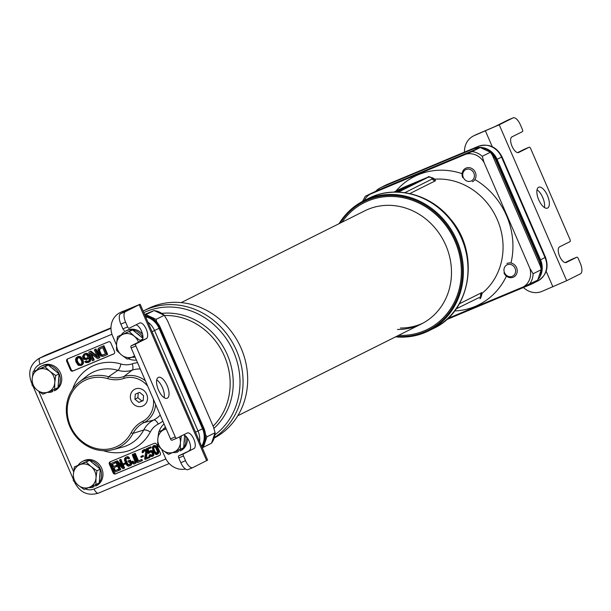 <?xml version="1.0" encoding="UTF-8"?>
<svg xmlns="http://www.w3.org/2000/svg" width="611" height="611" viewBox="0 0 611 611"><rect width="100%" height="100%" fill="white"/><g stroke="black" fill="none" stroke-linecap="round" stroke-linejoin="round"><path stroke-width="0.92" d="M156.767 322.035L156.111 319.362L145.922 314.65L154.079 310.579A18.88 17.055 63.4 0 1 164.267 315.284L154.148 310.533L144.593 314.482M156.111 319.362L164.267 315.284L167.467 320.638L213.346 426.669L215.095 432.741L206.938 436.819L205.472 434.574M145.922 314.65L144.868 315.108M211.482 443.227L215.095 432.741A18.88 17.055 63.4 0 1 211.482 443.227L203.326 447.305L206.938 436.819M202.272 447.764L203.326 447.305M214.469 437.499A72.694 65.667 -116.6 0 0 232.875 343.191A72.694 65.667 -116.6 0 0 143.44 310.93L148.045 308.631A72.694 65.667 63.4 0 1 238.924 343.588A72.694 65.667 63.4 0 1 214.308 438.018M529.477 284.245A18.88 17.055 -116.6 0 0 533.098 273.759L529.897 268.412L484.019 162.381L482.27 156.301L490.427 152.231L492.443 155.385L540.307 265.991L541.254 269.68L537.634 280.166L523.566 286.78L447.794 318.461M482.27 156.301A18.88 17.055 -116.6 0 0 472.074 151.597L365.332 196.223L377.14 190.579L480.231 147.518L490.427 152.231M533.098 273.759L541.254 269.68M472.074 151.597L480.231 147.518M362.506 201.431L365.332 196.223M481.3 296.152L482.239 293.15L481.689 292.646L459.335 303.82M409.821 193.588L435.467 180.764L434.872 179.199L432.29 177.671M435.467 180.764A3.773 3.414 63.4 0 1 432.321 178.931L432.893 178.313L433.909 179.252M481.751 293.57A3.773 3.422 42.5 0 1 482.239 293.15A64.193 57.992 -116.6 0 0 497.308 219.67A64.193 57.992 -116.6 0 0 434.872 179.199A3.773 3.246 -83.3 0 1 434.085 179.267M397.601 192.075L409.164 186.294M408.652 186.599L422.178 179.924L406.636 186.141L395.294 192.053M402.175 188.906L410.08 185.477L402.206 189.005M404.505 187.829L407.72 186.561L404.199 187.997M395.913 192.053L400.243 190.456L396.661 192.06M396.44 192.06L397.631 191.564L396.318 192.053M404.474 188.478L396.875 191.648L404.459 188.486M396.379 191.885L402.596 189.127M398.899 190.747L398.227 190.976M407.163 187.302L399.12 190.357L407.033 187.088C408.904 186.363 408.95 186.439 407.163 187.302C408.95 186.439 408.904 186.363 407.033 187.088M406.132 187.623L405.605 187.959M410.027 185.24L415.701 182.987L410.027 185.24M480.987 296.656L456.112 308.876M396.57 336.363A71.938 64.98 -116.6 0 0 454.095 236.892A71.938 64.98 -116.6 0 0 340.006 223.214M395.607 336.844A72.694 65.667 -116.6 0 0 428.769 330.818A72.694 65.667 -116.6 0 0 454.996 236.442A72.694 65.667 -116.6 0 0 363.759 200.782A72.694 65.667 -116.6 0 0 339.036 223.702M406.636 186.141L406.827 186.584M341.984 222.228A70.8 63.956 63.4 0 1 401.03 197.33A70.8 63.956 63.4 0 1 455.012 241.269A70.8 63.956 -116.6 0 1 398.548 335.37M400.381 328.023A63.254 57.136 -116.6 0 0 422.797 323.219M181.207 302.605L364.798 210.818A63.254 57.136 63.4 0 1 445.816 245.347A63.254 57.136 -116.6 0 1 421.361 323.967A63.254 57.136 -116.6 0 1 397.478 329.466M540.926 268.26A18.88 17.055 -116.6 0 0 539.23 260.454L495.758 159.99A18.88 17.055 -116.6 0 0 491.183 153.353M478.917 148.045A18.88 17.055 -116.6 0 0 472.517 149.244L381.211 187.417A18.88 17.055 -116.6 0 0 380.263 187.852A18.88 17.055 -116.6 0 0 375.902 191.106M446.412 319.713L530.982 284.359A18.88 17.055 -116.6 0 0 531.929 283.924A18.88 17.055 -116.6 0 0 535.984 280.999M540.246 275.317A18.88 17.055 -116.6 0 0 539.956 260.095L496.476 159.624A18.88 17.055 -116.6 0 0 483.332 148.168M479.811 147.686A18.88 17.055 -116.6 0 0 473.242 148.885L381.936 187.058A18.88 17.055 -116.6 0 0 380.989 187.493L380.263 187.852M531.929 283.924L532.655 283.557A18.88 17.055 -116.6 0 0 536.71 280.632M110.981 327.916L45.099 355.457A18.88 17.055 -116.6 0 0 44.152 355.892A18.88 17.055 -116.6 0 0 43.87 356.037M201.806 446.687A18.88 17.055 -116.6 0 0 203.119 428.487L159.647 328.023A18.88 17.055 -116.6 0 0 145.395 316.33M201.981 447.092A18.88 17.055 -116.6 0 0 203.845 428.128L160.372 327.664A18.88 17.055 -116.6 0 0 145.181 315.834M110.981 327.855L45.825 355.09A18.88 17.055 -116.6 0 0 44.878 355.526L44.152 355.892M113.119 472.845A1.886 1.703 -116.6 0 0 115.441 473.922L159.524 455.493A1.886 1.703 -116.6 0 0 160.342 453.102L156.599 444.441A1.886 1.703 -116.6 0 0 154.278 443.365L110.194 461.794A1.886 1.703 -116.6 0 0 109.369 464.184L113.119 472.845L113.845 472.486A1.886 1.703 -116.6 0 0 116.166 473.556L159.876 455.287M70.471 369.991A1.886 1.703 -116.6 0 0 72.793 371.068L113.722 353.952A1.886 1.703 -116.6 0 0 114.547 351.562L110.797 342.901A1.886 1.703 -116.6 0 0 108.475 341.824L67.546 358.94A1.886 1.703 -116.6 0 0 66.721 361.33L70.471 369.991L71.189 369.632A1.886 1.703 -116.6 0 0 73.519 370.701L114.074 353.746M195.535 432.191L202.539 428.777A18.88 17.055 63.4 0 1 201.645 446.32M202.539 428.777L159.066 328.313A18.88 17.055 63.4 0 0 145.586 316.781M110.981 327.962L44.527 355.747A18.88 17.055 63.4 0 0 43.58 356.182L39.089 358.428C30.344 363.973 27.747 371.885 31.314 382.165L32.039 383.845M135.245 389.008A9.302 8.409 -116.6 0 0 131.182 400.785A9.302 8.409 -116.6 0 0 142.63 406.078A9.302 8.409 -116.6 0 0 143.585 405.597A9.302 8.409 -116.6 0 0 146.457 393.782A9.302 8.409 -116.6 0 0 135.283 388.993A9.302 8.409 -116.6 0 0 135.245 389.008M147.671 386.091A23.531 21.255 -116.6 0 0 123.827 378.423A31.222 28.205 63.4 0 1 107.658 378.621A36.744 33.193 -116.6 0 0 68.653 400.205A36.744 33.193 -116.6 0 0 88.244 445.465A36.744 33.193 -116.6 0 0 131.105 432.817A31.222 28.205 63.4 0 1 142.47 421.506A23.531 21.255 -116.6 0 0 153.392 399.304M103.267 450.681A46.092 41.632 -116.6 0 0 150.314 431.977A5.667 2.039 27.7 0 0 143.73 429.976L133.091 433.375A38.401 34.69 63.4 0 1 112.951 449.643A38.401 34.69 63.4 0 1 70.761 428.532A38.401 34.69 63.4 0 1 79.193 382.119A38.401 34.69 63.4 0 1 108.582 376.743L107.658 378.621M131.105 432.817L133.091 433.375A29.565 26.708 63.4 0 1 143.852 422.667L142.47 421.506M137.536 362.659A32.872 29.695 -116.6 0 0 132.228 363.858A5.667 2.413 -108.5 0 1 132.175 370.144L123.896 376.552A25.188 22.752 63.4 0 1 145.38 380.798M155.645 404.513A25.188 22.752 63.4 0 1 143.852 422.667L153.751 420.001A27.228 24.6 -116.6 0 0 160.212 415.068M123.827 378.423L123.896 376.552A29.565 26.708 63.4 0 1 108.582 376.743L117.915 370.319A40.448 36.538 -116.6 0 0 86.961 375.986L79.193 382.119M110.568 461.641A1.886 1.703 -116.6 0 0 110.095 463.825L113.845 472.486M118.702 469.149L114.585 470.928L113.31 467.98L116.976 466.392L116.495 465.284L112.829 466.873L111.798 464.482L115.914 462.695L115.433 461.595L110.637 463.657L114.387 472.318L119.183 470.256L118.702 469.149L115.311 470.569L114.058 467.667M113.554 466.514L112.539 464.169M120.046 469.951L116.77 462.397L122.872 468.767L123.888 468.347L120.146 459.686L119.466 459.968L122.651 467.339L116.632 461.152L115.616 461.572L119.366 470.233L120.764 469.592L118.381 464.077M123.888 468.347L124.613 467.98L120.863 459.319L119.466 459.968M121.788 465.345L117.358 460.786L115.616 461.572M125.026 464.169L125.751 463.81L125.347 462.886L123.04 463.909L123.437 464.834L125.026 464.169L124.621 463.253L123.04 463.909M130.112 465.742L131.327 464.956L131.747 463.474L130.349 459.93L127.928 461L128.402 462.107L129.425 461.679L130.189 463.757L128.615 465.063L127.119 464.383L125.492 460.931L125.27 459.495L125.828 458.617L127.378 458.181L128.226 458.914L128.906 458.632L127.623 457.211L126.362 457.081L124.568 458.487L124.529 460.243L126.011 463.978L127.065 465.49L128.447 466.224L130.601 465.322L131.029 463.841L129.624 460.289L127.928 461M129.738 464.536L128.31 464.482L127.409 463.329L126.011 459.785L126.446 458.349M128.906 458.632L129.631 458.265L128.348 456.845L127.088 456.723L125.347 457.509M134.557 462.481L132.732 461.106L131.327 461.756L132.381 463.268L133.771 463.993L134.863 463.757L135.642 462.779L135.398 460.052L132.931 454.34L132.251 454.622L134.939 461.763L134.389 462.649L133.404 462.848L132.007 461.473L131.327 461.756M134.863 463.757L136.368 462.412L136.406 460.656L133.649 453.973L132.251 454.622M141.653 460.915L142.378 460.557L141.897 459.449L138.506 460.87L135.237 453.316L134.557 453.599L133.832 453.958L137.582 462.619L141.653 460.915L141.179 459.808L137.781 461.229L134.512 453.675L133.832 453.958M142.791 456.745L143.509 456.379L143.111 455.462L140.805 456.486L141.202 457.41L142.791 456.745L142.386 455.821L140.805 456.486M149.122 457.792L149.848 457.433L149.451 456.509L146.281 457.838L147.343 451.949L146.541 450.108L144.402 449.482L142.508 450.551L142.088 452.033L142.294 452.82L142.859 452.583L143.02 451.422L144.608 450.758L145.731 451.812L144.647 458.578L145.051 459.495L149.122 457.792L148.725 456.875L145.555 458.197L146.632 452.965L146.411 451.529L145.044 449.925L143.226 450.032M142.859 452.583L143.577 452.216L144.043 450.803M149.145 453.217L149.733 452.102L150.94 451.812L152.422 453.37L152.002 455.5L150.795 455.791L149.748 454.92L149.069 455.203L150.275 456.44L152.406 456.425L153.216 455.21L153.063 453.316L152.116 451.758L150.008 450.895L148.519 452.392L147.243 449.444L150.527 448.069L150.123 447.145L146.281 448.757L148.351 453.545L149.871 452.85L150.352 451.842M152.108 455.401L150.474 454.561L149.069 455.203M152.406 456.425L153.941 454.851L153.468 452.216L151.383 450.483L149.328 451.178M149 451.468L147.992 449.131M150.527 448.069L151.245 447.71L150.848 446.786L146.281 448.757M157.042 454.485L158.364 453.652L158.791 452.171L157.569 448.107L156.164 446.091L154.774 445.358L153.292 445.824L152.368 447.084L152.773 450.177L155.477 454.271L156.286 454.584L157.638 454.019L157.852 451.101L155.438 446.45L153.292 445.824M157.027 453.225L156.225 453.026L154.698 451.048L153.773 448.611L154.033 446.717M115.311 470.569L114.585 470.928M118.458 470.615L117.984 469.508M115.433 461.595L110.637 463.657M115.189 463.062L114.708 461.954M116.495 465.284L112.829 466.873M116.25 466.751L115.777 465.643M153.414 450.124L153.208 447.168L154.339 446.694L155.767 447.832L157.287 451.338L156.645 453.561L154.568 452.468L153.414 450.124L154.14 449.765M117.358 460.786L116.632 461.152M120.863 459.319L120.146 459.686M125.347 462.886L124.621 463.253M131.541 462.687L130.823 463.054M130.349 459.93L129.624 460.289M131.747 463.474L131.029 463.841M131.617 464.398L130.891 464.765M131.327 464.956L130.601 465.322M127.088 456.723L126.362 457.081M127.737 456.669L127.012 457.028M128.348 456.845L127.623 457.211M129.12 457.395L128.394 457.754M126.179 458.624L125.454 458.983M125.996 459.136L125.27 459.495M126.011 459.785L125.286 460.144M126.217 460.564L125.492 460.931M127.409 463.329L126.691 463.696M127.844 464.024L127.119 464.383M128.31 464.482L127.584 464.841M128.806 464.704L128.081 465.07M129.341 464.704L128.615 465.063M132.732 461.106L132.007 461.473M133.16 461.794L132.434 462.16M133.626 462.252L132.9 462.619M134.13 462.481L133.404 462.848M134.458 462.573L133.931 462.84M133.649 453.973L132.931 454.34M136.123 459.686L135.398 460.052M136.406 460.656L135.688 461.022M136.505 461.488L135.779 461.847M136.368 462.412L135.642 462.779M136.077 462.97L135.352 463.337M135.237 453.316L134.512 453.675M138.506 460.87L137.781 461.229M141.897 459.449L141.179 459.808M143.111 455.462L142.386 455.821M143.745 451.063L143.02 451.422M143.57 451.567L142.844 451.934M144.402 449.482L143.677 449.841M145.158 449.383L144.433 449.742M145.769 449.559L145.044 449.925M146.541 450.108L145.815 450.475M146.976 450.796L146.25 451.162M147.136 451.17L146.411 451.529M147.343 451.949L146.617 452.316M147.35 452.598L146.632 452.965M146.281 457.838L145.555 458.197M149.451 456.509L148.725 456.875M150.085 452.109L149.359 452.476M150.848 446.786L150.123 447.145M150.734 450.536L150.008 450.895M151.383 450.483L150.657 450.842M152.185 450.796L151.459 451.162M152.842 451.392L152.116 451.758M153.468 452.216L152.742 452.583M153.789 452.957L153.063 453.316M153.957 453.973L153.239 454.332M153.941 454.851L153.216 455.21M153.613 455.638L152.887 456.005M150.474 454.561L149.748 454.92M151.016 455.203L150.291 455.562M151.52 455.432L150.795 455.791M152.047 455.424L151.322 455.783M154.774 445.358L154.056 445.725M155.584 445.679L154.858 446.038M156.164 446.091L155.438 446.45M156.706 446.733L155.981 447.092M157.058 447.237L156.332 447.596M157.569 448.107L156.844 448.474M158.287 449.772L157.562 450.131M158.57 450.735L157.852 451.101M158.7 451.338L157.974 451.697M158.791 452.171L158.066 452.53M158.692 452.866L157.966 453.225M158.364 453.652L157.638 454.019M153.773 448.611L153.056 448.97M154.698 451.048L153.98 451.414M155.293 452.109L154.568 452.468M156.225 453.026L155.5 453.385M156.721 453.255L155.996 453.614M153.934 446.801L153.208 447.168M153.751 447.313L153.025 447.672M67.913 358.787A1.886 1.703 -116.6 0 0 67.447 360.971L71.189 369.632M106.94 354.747L107.658 354.38L103.916 345.719L99.257 347.728L98.02 348.896L97.905 351.776L100.311 355.992L102.999 356.389L106.94 354.747L103.19 346.086L99.257 347.728M96.989 355.915L90.963 351.134L88.755 352.119L92.505 360.78L93.491 360.368L90.298 352.998L97.592 358.649L99.066 358.031L95.316 349.37L94.331 349.782L97.607 357.343L90.237 351.501L88.755 352.119M93.491 360.368L94.216 360.001L91.627 354.021M99.066 358.031L99.792 357.672L96.042 349.011L94.331 349.782M87.213 359.291L88.618 357.611L89.168 359.78L88.748 361.04L87.35 361.842L85.563 361.284L84.746 361.628L85.96 362.644L88.572 362.422L89.893 361.002L89.993 359.001L87.594 354.342L85.723 353.601L84.005 354.105L82.508 356.473L83.707 359.23L86.395 359.635L88.824 358.153M88.45 361.322L86.288 360.925L84.746 361.628M88.572 362.422L90.619 360.635L90.718 358.634L89.764 355.984L87.503 353.448L85.548 353.402L84.005 354.105M81.026 365.577L83.233 363.721L83.188 360.475L81.912 357.97L80.125 356.534L78.002 356.549L76.375 357.511L75.543 359.161L75.84 361.651L78.177 365.248L81.026 365.577L82.516 364.087L82.775 362.453L80.782 357.847L79.399 356.9L77.284 356.916M105.451 353.998L102.511 355.014L101.296 354.433L99.456 350.195L100.303 348.598M87.09 358.191L85.983 358.436L84.44 357.557L84.219 355.694L84.853 354.838M81.064 364.339L79.804 364.286L78.025 362.422L77.154 359.955L77.964 357.786M103.916 345.719L103.19 346.086M105.474 354.052L102.526 355.281L100.571 354.792L98.89 351.363L99.158 349.293L102.686 347.598L105.474 354.052M84.119 358.405L83.402 356.748L84.242 355.09L86.609 354.754L87.816 356.205L86.983 358.298L85.265 358.802L84.119 358.405L84.845 358.046M81.569 361.002L81.882 362.17L81.37 364.125L79.079 364.652L77.299 362.781L76.428 360.314L76.604 358.94L77.681 357.832L79.231 357.84L80.362 358.672L81.569 361.002M103.244 354.922L102.526 355.281M99.883 348.927L99.158 349.293M99.547 349.507L98.822 349.866M99.456 350.195L98.738 350.554M99.616 350.997L98.89 351.363M100.807 353.761L100.089 354.128M101.296 354.433L100.571 354.792M101.861 354.846L101.136 355.212M102.511 355.014L101.785 355.373M96.042 349.011L95.316 349.37M90.963 351.134L90.237 351.501M85.548 353.402L84.822 353.761M86.449 353.242L85.723 353.601M87.503 353.448L86.785 353.815M88.32 353.983L87.594 354.342M89.046 354.77L88.32 355.128M89.764 355.984L89.046 356.35M90.321 357.275L89.603 357.641M90.718 358.634L89.993 359.001M90.787 359.696L90.061 360.055M90.619 360.635L89.893 361.002M90.038 361.536L89.313 361.895M86.288 360.925L85.563 361.284M86.854 361.338L86.128 361.704M87.503 361.506L86.777 361.865M88.076 361.483L87.35 361.842M88.679 358.397L87.953 358.764M84.44 357.557L83.722 357.924M85.334 358.275L84.608 358.634M85.983 358.436L85.265 358.802M86.556 358.42L85.83 358.779M84.547 355.121L83.829 355.48M84.219 355.694L83.493 356.06M84.127 356.389L83.402 356.748M84.203 357.007L83.478 357.366M83.188 360.475L82.462 360.841M82.47 358.817L81.744 359.184M83.424 361.468L82.699 361.827M83.501 362.086L82.775 362.453M83.493 362.965L82.768 363.324M83.233 363.721L82.516 364.087M82.653 364.614L81.935 364.981M79.071 356.328L78.345 356.687M80.125 356.534L79.399 356.9M80.858 356.885L80.133 357.244M81.507 357.481L80.782 357.847M81.912 357.97L81.187 358.329M77.666 358L76.94 358.367M77.33 358.573L76.604 358.94M77.154 359.955L76.428 360.314M77.467 361.132L76.742 361.491M78.025 362.422L77.299 362.781M78.666 363.453L77.941 363.82M79.804 364.286L79.079 364.652M80.453 364.454L79.728 364.813M387.137 184.469A5.667 2.429 67.3 0 0 387.069 184.491L386.06 184.957A18.88 17.055 63.4 0 1 387.007 184.522L382.517 186.767A18.88 17.055 -116.6 0 0 381.57 187.203A18.88 17.055 -116.6 0 0 381.279 187.348M382.517 186.813L473.823 148.656M478.451 146.296A5.667 2.429 67.3 0 0 478.375 146.319C488.769 143.272 496.651 146.77 502.028 156.813L497.056 159.334A18.88 17.055 -116.6 0 0 473.823 148.595L478.314 146.35A18.88 17.055 63.4 0 1 501.547 157.088L545.027 257.559A18.88 17.055 63.4 0 1 537.726 281.029L533.235 283.275A18.88 17.055 -116.6 0 0 537.29 280.342M496.468 159.601L497.056 159.334L540.536 259.805L539.941 260.065M538.367 279.143A18.88 17.055 -116.6 0 0 540.536 259.805L545.501 257.284C549.06 267.565 546.471 275.477 537.726 281.029M499.225 124.797L566.687 280.693L580.45 273.812A9.44 4.04 67.3 0 0 580.32 263.341L578.266 258.583A1.886 0.81 67.3 0 0 576.807 257.2A1.886 0.81 67.3 0 0 576.792 257.208L566.282 262.463A8.493 3.635 67.3 0 1 566.191 262.509A8.493 3.635 67.3 0 1 559.607 256.185A8.493 3.635 67.3 0 1 559.539 246.875L570.04 241.62A1.886 0.81 67.3 0 0 570.017 239.527L530.661 148.588A1.886 0.81 67.3 0 0 529.21 147.205L518.686 152.467A8.493 3.635 -112.7 0 1 518.594 152.513A8.493 3.635 -112.7 0 1 512.003 146.189A8.493 3.635 -112.7 0 1 511.942 136.879L522.443 131.625A1.886 0.81 67.3 0 0 522.42 129.532L520.358 124.766A9.44 4.04 67.3 0 0 513.095 117.87A9.44 4.04 67.3 0 0 512.988 117.915L499.225 124.797L474.411 135.527A18.88 17.055 -116.6 0 0 473.464 135.963A18.88 17.055 -116.6 0 0 464.49 152.124M473.464 135.963L475.641 134.878A18.88 17.055 63.4 0 1 476.588 134.443L494.505 126.775L508.268 119.893A9.44 4.04 -112.7 0 1 508.375 119.848A9.44 4.04 -112.7 0 1 508.482 119.802M565.228 262.608L572.064 259.186A1.886 0.81 -112.7 0 1 572.087 259.179A1.886 0.81 -112.7 0 1 572.11 259.163M517.632 152.613L524.467 149.191A1.886 0.81 -112.7 0 1 524.49 149.183A1.886 0.81 -112.7 0 1 524.513 149.176M544.447 207.541A11.326 4.85 67.3 0 0 537.023 189.784M547.593 208.068A11.326 4.85 67.3 0 0 547.509 195.657A11.326 4.85 67.3 0 0 538.726 187.226A11.326 4.85 67.3 0 0 538.597 187.287A11.326 4.85 67.3 0 0 538.688 199.698A11.326 4.85 67.3 0 0 547.464 208.13A11.326 4.85 67.3 0 0 547.593 208.068M524.49 149.183L529.21 147.205A1.886 0.81 67.3 0 0 529.187 147.22L524.467 149.191M566.687 280.693L541.873 291.424A18.88 17.055 -116.6 0 1 523.421 287.521M176.663 438.286L171.989 440.241A1.886 0.81 -112.7 0 1 171.966 440.248A1.886 0.81 -112.7 0 1 170.515 438.866L175.235 436.896A1.886 0.81 67.3 0 0 176.686 438.278L187.21 433.016A8.493 3.635 -112.7 0 1 187.31 432.97A8.493 3.635 -112.7 0 1 193.893 439.294A8.493 3.635 -112.7 0 1 193.954 448.604L183.453 453.858A1.886 0.81 67.3 0 0 183.476 455.951L185.538 460.709A9.44 4.04 67.3 0 0 192.801 467.614A9.44 4.04 67.3 0 0 192.908 467.56L207.625 460.129L140.163 304.232L120.917 312.252L134.962 306.485L120.726 313.642L125.446 311.663A9.44 4.04 67.3 0 0 125.576 322.134L127.638 326.9A1.886 0.81 67.3 0 0 129.089 328.283A1.886 0.81 67.3 0 0 129.112 328.275L139.614 323.02A8.493 3.635 67.3 0 1 139.705 322.975A8.493 3.635 67.3 0 1 146.296 329.298A8.493 3.635 67.3 0 1 146.357 338.609L135.856 343.863A1.886 0.81 67.3 0 0 135.879 345.956L131.159 347.926A1.886 0.81 -112.7 0 1 131.136 345.834L141.637 340.587A8.493 3.635 67.3 0 0 141.973 332.292A8.493 3.635 67.3 0 0 135.948 324.853M192.694 467.652L188.188 469.538A9.44 4.04 -112.7 0 1 188.081 469.584A9.44 4.04 -112.7 0 1 180.818 462.687L178.756 457.922A1.886 0.81 -112.7 0 1 178.733 455.829L193.954 448.604M124.369 330.253L124.384 330.245A1.886 0.81 -112.7 0 1 124.369 330.253A1.886 0.81 -112.7 0 1 122.91 328.878L120.848 324.113A9.44 4.04 -112.7 0 1 120.726 313.642M170.515 438.866L131.159 347.926M183.544 434.849A8.493 3.635 -112.7 0 1 189.57 442.28A8.493 3.635 -112.7 0 1 189.234 450.574M164.153 397.669A11.326 4.85 67.3 0 0 156.729 379.912M158.302 377.407A11.326 4.85 67.3 0 0 158.386 389.826A11.326 4.85 67.3 0 0 167.17 398.257A11.326 4.85 67.3 0 0 167.299 398.196A11.326 4.85 67.3 0 0 167.215 385.785A11.326 4.85 67.3 0 0 158.432 377.354A11.326 4.85 67.3 0 0 158.302 377.407M125.446 311.663L140.163 304.232M176.686 438.278A1.886 0.81 67.3 0 0 176.709 438.263L171.966 440.248M175.235 436.896L135.879 345.956M120.917 312.252A18.88 17.055 -116.6 0 0 119.97 312.687L122.147 311.602A18.88 17.055 63.4 0 1 123.094 311.167M161.632 449.299L165.146 457.41A18.88 17.055 -116.6 0 0 185.484 469.042M159.066 431.694A18.88 17.055 63.4 0 1 164.069 423.981M136.429 360.108A18.88 17.055 63.4 0 1 128.211 358.718M116.502 345.009L112.676 336.157A18.88 17.055 -116.6 0 1 119.97 312.687M143.554 395.592L139.606 392.369L135.275 394.179L134.901 399.212L138.85 402.428L143.173 400.617L143.554 395.592M138.85 402.428L143.195 400.365M134.901 399.212L137.88 397.715L141.828 400.938M138.239 392.942L137.88 397.715M187.325 437.911A13.977 12.625 63.4 0 1 181.482 450.261L180.1 450.949L179.581 449.742M172.989 452.522A13.977 12.625 -116.6 0 0 177.098 452.201L178.481 451.514L178.007 450.414M177.098 452.201L176.587 451.017M180.1 450.949A13.977 12.625 -116.6 0 0 183.521 447.825M183.667 447.619A13.977 12.625 -116.6 0 0 185.4 435.788M165.451 427.181A13.977 12.625 -116.6 0 0 162.625 429.961M132.61 330.001A13.977 12.625 -116.6 0 0 125.622 331.086L126.996 330.391A13.977 12.625 63.4 0 1 142.554 334.225M142.951 337.524A13.977 12.625 -116.6 0 0 132.755 330.024M125.622 331.086A13.977 12.625 -116.6 0 0 121.398 334.691M131.762 357.252A13.977 12.625 -116.6 0 0 135.13 357.099M89.427 460.381A13.977 12.625 -116.6 0 0 82.439 461.465L83.814 460.778A13.977 12.625 63.4 0 1 101.143 467.209A13.977 12.625 63.4 0 1 97.073 485.371L95.69 486.058L95.171 484.851M88.58 487.631A13.977 12.625 -116.6 0 0 92.689 487.318L94.071 486.623L93.598 485.524M92.689 487.318L92.177 486.127M95.69 486.058A13.977 12.625 -116.6 0 0 99.112 482.934M99.265 482.728A13.977 12.625 -116.6 0 0 100.334 469.08A13.977 12.625 -116.6 0 0 89.573 460.404M82.439 461.465A13.977 12.625 -116.6 0 0 78.216 465.07M48.2 365.111A13.977 12.625 -116.6 0 0 41.212 366.195L42.587 365.508A13.977 12.625 63.4 0 1 59.916 371.939A13.977 12.625 63.4 0 1 55.845 390.101L54.463 390.788L53.944 389.581M47.352 392.361A13.977 12.625 -116.6 0 0 51.469 392.048L52.844 391.353L52.37 390.253M51.469 392.048L50.95 390.857M54.463 390.788A13.977 12.625 -116.6 0 0 57.885 387.664M58.037 387.458A13.977 12.625 -116.6 0 0 59.107 373.81A13.977 12.625 -116.6 0 0 48.345 365.134M41.212 366.195A13.977 12.625 -116.6 0 0 36.988 369.8M506.893 263.54A7.553 6.82 63.4 0 1 516.562 267.656A7.553 6.82 63.4 0 1 513.645 277.05A7.553 6.82 63.4 0 1 503.968 272.926M504.526 272.727A6.316 5.705 63.4 0 1 507.283 264.731A6.316 5.705 63.4 0 1 515.058 268.328A6.316 5.705 63.4 0 1 512.301 276.325A6.316 5.705 63.4 0 1 504.526 272.727M462.741 177.656A7.553 6.82 63.4 0 1 465.666 168.269A7.553 6.82 63.4 0 1 475.335 172.386A7.553 6.82 63.4 0 1 472.418 181.78M463.298 177.457A6.316 5.705 63.4 0 1 466.056 169.461A6.316 5.705 63.4 0 1 473.831 173.058A6.316 5.705 63.4 0 1 471.073 181.055A6.316 5.705 63.4 0 1 463.298 177.457M184.018 443.013A12.273 11.09 -116.6 0 0 184.362 438.484M166.039 428.532L158.753 431.847L157.814 438.927L157.714 445.579L162.686 450.185L168.499 454.37L183.659 447.756L184.606 435.238M166.146 428.792L158.753 431.847M180.314 449.429L180.413 442.776L181.352 435.696M166.238 428.991A12.273 11.09 -116.6 0 0 164.244 429.586A12.273 11.09 -116.6 0 0 157.814 438.927A12.273 11.09 -116.6 0 0 162.686 450.185A12.273 11.09 -116.6 0 0 173.982 452.109A12.273 11.09 -116.6 0 0 180.413 442.776A12.273 11.09 -116.6 0 0 179.474 436.88M140.011 335.935A12.273 11.09 -116.6 0 0 136.329 332.934M127.531 332.124A12.273 11.09 -116.6 0 0 126.996 332.331A12.273 11.09 -116.6 0 0 126.477 332.567M142.89 338.288L132.686 329.971L117.526 336.577L116.586 343.657L116.495 350.309L121.459 354.915L127.271 359.1L134.664 356.037M132.686 329.971L117.526 336.577M142.707 339.136L140.125 340.426L134.313 336.241L129.341 331.643M139.95 341.427L140.125 340.426M138.46 342.175A12.273 11.09 -116.6 0 0 134.313 336.241A12.273 11.09 -116.6 0 0 123.017 334.316A12.273 11.09 -116.6 0 0 116.586 343.657A12.273 11.09 -116.6 0 0 121.459 354.915A12.273 11.09 -116.6 0 0 132.755 356.839A12.273 11.09 -116.6 0 0 134.58 355.839M99.608 478.123A12.273 11.09 -116.6 0 0 99.952 473.594M96.828 466.315A12.273 11.09 -116.6 0 0 93.147 463.321M84.349 462.504A12.273 11.09 -116.6 0 0 83.814 462.71A12.273 11.09 -116.6 0 0 83.295 462.947M95.904 484.538L99.249 482.866L100.288 469.141L94.896 464.742L89.504 460.35L74.343 466.964L73.404 474.037L73.312 480.689L78.277 485.294L84.089 489.48L95.904 484.538L96.003 477.886L96.943 470.814L91.131 466.628L86.159 462.023L74.343 466.964M89.504 460.35L86.159 462.023M100.288 469.141L96.943 470.814M89.573 487.219A12.273 11.09 -116.6 0 0 96.003 477.886A12.273 11.09 -116.6 0 0 91.131 466.628A12.273 11.09 -116.6 0 0 79.835 464.704A12.273 11.09 -116.6 0 0 73.404 474.037A12.273 11.09 -116.6 0 0 78.277 485.294A12.273 11.09 -116.6 0 0 89.573 487.219M58.381 382.853A12.273 11.09 -116.6 0 0 58.725 378.324M55.601 371.045A12.273 11.09 -116.6 0 0 51.92 368.051M43.121 367.234A12.273 11.09 -116.6 0 0 42.587 367.44A12.273 11.09 -116.6 0 0 42.067 367.677M54.677 389.268L58.022 387.595L59.061 373.871L53.669 369.472L48.277 365.08L33.116 371.694L32.177 378.767L32.085 385.419L37.05 390.024L42.862 394.21L54.677 389.268L54.776 382.616L55.716 375.544L49.903 371.358L44.931 366.753L33.116 371.694M48.277 365.08L44.931 366.753M59.061 373.871L55.716 375.544M48.345 391.949A12.273 11.09 -116.6 0 0 54.776 382.616A12.273 11.09 -116.6 0 0 49.903 371.358A12.273 11.09 -116.6 0 0 38.608 369.434A12.273 11.09 -116.6 0 0 32.177 378.767A12.273 11.09 -116.6 0 0 37.05 390.024A12.273 11.09 -116.6 0 0 48.345 391.949M164.733 315.497A64.193 57.992 63.4 0 1 224.298 355.854A64.193 57.992 63.4 0 1 213.132 426.173M161.984 313.351A65.851 59.488 63.4 0 1 226.826 353.639A65.851 59.488 63.4 0 1 214.033 428.273M215.064 434.749A71.029 64.163 -116.6 0 0 229.377 343.558A71.029 64.163 -116.6 0 0 143.791 312.626M369.8 194.413A16.993 15.351 -116.6 0 0 364.339 200.492M484.019 162.381A16.993 15.351 -116.6 0 0 466.162 154.125M523.566 286.78A16.993 15.351 -116.6 0 0 529.897 268.412M462.099 173.677A71.747 64.812 -116.6 0 0 395.959 191.075M455.615 310.907A71.747 64.812 -116.6 0 0 506.412 276.119M510.995 263.005A71.747 64.812 -116.6 0 0 506.504 215.584A71.747 64.812 -116.6 0 0 474.9 179.535M398.441 192.106L427.967 177.343A3.773 3.414 63.4 0 1 432.321 178.931L404.818 192.686M427.967 177.343L427.975 177.221A3.773 3.513 -109.6 0 1 428.204 177.129L426.287 177.854A3.773 2.223 -112.3 0 1 426.363 177.824M427.975 177.221L406.636 186.072L393.95 192.083L400.052 189.02A3.773 3.414 -116.6 0 0 399.869 189.12M481.72 293.608L481.338 296.335L480.009 298.71A1.886 1.703 -116.6 0 1 479.918 298.756L480.009 298.71A1.886 1.703 -116.6 0 0 480.804 296.526A3.773 3.414 -116.6 0 1 481.689 292.646M363.759 200.782L368.364 198.483A72.694 65.667 63.4 0 1 459.602 234.135A72.694 65.667 63.4 0 1 433.375 328.519L428.769 330.818M400.243 188.936A3.773 3.414 -116.6 0 0 400.052 189.02L403.153 187.6A3.773 1.146 -113.9 0 0 403.123 187.615M403.184 187.585A3.773 1.146 -113.9 0 0 403.153 187.6L406.659 186.065A3.773 0.955 -113 0 1 406.682 186.057M406.636 186.072A3.773 0.955 -113 0 1 406.659 186.065L426.287 177.854A3.773 2.223 -112.3 0 0 426.218 177.885M495.758 159.99L496.476 159.624M472.517 149.244L473.242 148.885M381.211 187.417L381.936 187.058M539.23 260.454L539.956 260.095M203.119 428.487L203.845 428.128M159.647 328.023L160.372 327.664M45.099 355.457L45.825 355.09M150.314 431.977A21.881 19.766 63.4 0 1 158.28 424.049A32.872 29.695 -116.6 0 0 162.832 421.124M85.364 488.96A13.213 11.937 -116.6 0 0 94.079 488.991L165.894 458.968M38.844 391.43L73.618 471.791M111.95 334.24L40.105 364.271A13.213 11.937 -116.6 0 0 33.758 371.373M132.228 363.858A21.881 19.766 63.4 0 1 120.902 363.996A46.092 41.632 -116.6 0 0 72.556 389.238M112.951 449.643L122.521 447.107A40.448 36.538 -116.6 0 0 143.73 429.976A27.526 24.86 63.4 0 1 153.751 420.001A5.667 2.429 63.1 0 1 158.28 424.049M120.902 363.996A5.667 1.864 -73.7 0 1 117.915 370.319A27.526 24.86 63.4 0 0 132.175 370.144A27.228 24.6 -116.6 0 1 140.27 368.991M199.591 441.562A18.88 17.055 -116.6 0 0 198.048 431.022L154.575 330.559A18.88 17.055 -116.6 0 0 147.915 322.157M152.055 331.727L159.066 328.313M110.981 328.328L40.036 357.993A18.88 17.055 -116.6 0 0 39.089 358.428M40.105 364.271A5.667 2.429 -112.7 0 1 40.036 357.993L44.527 355.747M32.032 381.936L31.314 382.165M75.153 482.537L74.786 482.637C80.156 492.68 88.045 496.178 98.432 493.13A5.667 2.429 67.3 0 0 98.501 493.1L169.209 463.535M94.079 488.991A5.667 2.429 67.3 0 0 98.432 493.13L169.209 463.543M115.441 473.922L116.166 473.556M109.369 464.184L110.095 463.825M72.793 371.068L73.519 370.701M66.721 361.33L67.447 360.971M387.069 184.491A5.667 2.429 67.3 0 0 387.007 184.522L478.314 146.35A5.667 2.429 67.3 0 1 478.375 146.319L387.069 184.491M512.988 117.915L508.268 119.893M476.588 134.443L474.411 135.527M572.064 259.186L576.792 257.208M485.432 130.922L492.26 146.693M546.158 271.246L552.894 286.819M185.538 460.709L180.818 462.687M206.671 460.679L139.209 304.782M122.91 328.878L127.638 326.9M141.637 340.587L146.357 338.609M135.856 343.863L131.136 345.834M120.848 324.113L125.576 322.134M183.476 455.951L178.756 457.922M183.453 453.858L178.733 455.829M432.893 178.313C429.464 176.594 427.899 176.197 428.204 177.129M368.364 198.483C394.637 184.751 430.197 193.74 450.231 218.753C480.177 252.572 471.555 311.152 433.375 328.519M237.778 415.755L421.361 323.967M33.215 386.572L73.259 479.116M74.443 481.842L74.786 482.637M502.028 156.813L545.501 257.284M386.06 184.957L381.57 187.203M513.095 117.87L508.375 119.848M572.087 259.179L576.807 257.2M192.801 467.614L188.081 469.584"/></g></svg>
